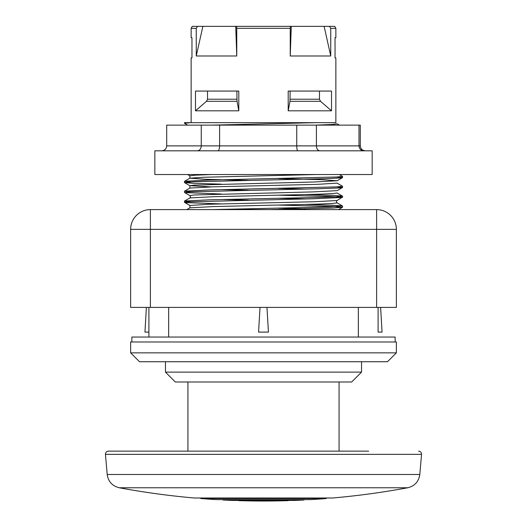 <?xml version="1.0" encoding="UTF-8"?>
<svg xmlns="http://www.w3.org/2000/svg" width="527" height="527" viewBox="0 0 527 527"><rect width="100%" height="100%" fill="white"/><g stroke="black" fill="none" stroke-linecap="round" stroke-linejoin="round"><path stroke-width="0.79" d="M131.862 341.983L131.862 337.043L395.138 337.043L395.138 341.983M304.007 499.998L222.993 499.998A790.322 790.322 0 0 0 232.381 500.426L294.619 500.426A790.322 790.322 0 0 0 304.007 499.998L304.099 499.642M238.744 500.426L288.256 500.426M326.233 498.542L200.767 498.542A790.322 790.322 0 0 0 216.577 499.642L310.423 499.642A790.322 790.322 0 0 0 326.233 498.542L326.378 498.002M194.344 498.002L332.656 498.002A790.322 790.322 0 0 0 407.733 487.765L119.267 487.765A790.322 790.322 0 0 0 194.351 498.002M407.733 487.765C414.723 486.032 418.741 481.606 419.795 474.484L107.205 474.484L105.446 454.366C105.492 452.436 106.48 451.362 108.397 451.145L368.656 451.145M361.548 361.739L361.548 372.115L165.452 372.115L175.333 381.996L351.667 381.996L361.548 372.115M154.833 174.529L372.167 174.529L372.167 150.814L154.833 150.814L154.833 174.529M219.594 125.13L219.594 145.88L166.697 145.88L166.697 125.13L360.303 125.13L360.303 145.88L358.986 145.88C359.282 148.871 360.896 150.518 363.841 150.814M201.255 125.13L201.255 145.88C201.024 148.871 199.746 150.518 197.427 150.814M358.986 125.13L358.986 145.88L219.594 145.88C219.495 148.871 218.962 150.518 217.98 150.814M316.404 125.13L316.404 145.88C316.608 148.871 317.741 150.518 319.797 150.814M296.741 125.13L296.741 145.88C296.806 148.871 297.142 150.518 297.768 150.814M365.316 150.814C362.28 150.518 360.606 148.871 360.303 145.88M161.684 150.814C164.72 150.518 166.394 148.871 166.697 145.88M130.63 341.983L130.63 352.853L396.37 352.853L396.37 341.983L130.63 341.983M130.63 352.853L139.517 361.739L387.483 361.739L396.37 352.853M378.096 332.102L378.096 307.406L378.096 332.102L382.049 332.102L380.626 307.406M148.904 307.406L148.904 337.043M197.566 26.35L192.276 26.35L191.136 28.326L196.255 28.326L197.566 26.35L236.557 26.35L236.768 28.326L290.232 28.326L290.443 26.35L236.557 26.35M290.443 26.35L329.434 26.35L330.745 28.326L335.864 28.326L335.864 37.713L335.04 37.713L335.04 57.963L335.864 57.963L335.864 122.672L184.47 122.672L190.319 122.672L184.529 123.278M335.864 28.326L334.724 26.35L329.434 26.35M330.745 28.326L330.745 55.987L290.232 55.987L290.232 28.326M236.768 28.326L236.768 55.987L196.255 55.987L196.255 28.326M238.797 91.059L238.797 110.815L195.484 110.815L195.484 91.059L238.797 91.059M331.516 91.059L331.516 110.815L288.203 110.815L288.203 91.059L331.516 91.059M191.136 28.326L191.136 37.713L191.96 37.713L191.96 57.963L191.136 57.963L191.136 122.672M235.707 26.35L236.768 55.987M324.118 26.35L330.745 55.987M196.255 55.987L202.882 26.35M290.232 55.987L291.293 26.35M190.339 122.672L315.601 122.672L211.689 125.13M211.689 174.529L195.01 175.175L189.872 175.827L189.878 178.185L205.497 179.285L248.428 180.386M278.572 178.561L321.549 179.667L337.115 180.768L313.605 182.006L194.456 185.089L189.885 185.708L211.393 186.881M278.579 188.442L305.673 189.074M337.148 190.622L313.618 191.881L194.43 194.97L189.878 195.589L190.53 196.92L189.858 197.948M278.579 198.323L305.673 198.956M337.115 200.523L313.664 201.762L209.502 204.232L189.885 205.464L189.885 207.816L213.363 206.584L317.511 204.114L332.583 203.494L337.115 202.875C336.272 201.867 336.272 201.083 337.115 200.523L342.214 197.23L329.487 196.452L278.572 195.201M278.579 208.198L305.673 208.837M337.109 123.845L332.162 124.491L315.851 125.13M315.851 174.529L203.481 177.27L189.885 178.179L184.476 181.334L190.319 181.947M184.516 191.156L209.12 189.937L336.648 186.887L342.537 186.275L337.122 183.126L317.452 184.358L213.389 186.821L189.891 188.06L184.47 191.215L190.313 191.821M221.327 189.628L248.421 190.267M305.667 194.568L332.036 195.333L342.478 196.103L337.115 193.001L332.544 193.62L317.471 194.232L213.363 196.703L189.872 197.941L184.463 201.097L190.319 201.703M221.327 199.509L248.421 200.141M221.327 209.39L269.264 209.608L230.068 209.608M319.474 91.059L319.474 99.214L320.515 101.309L331.516 110.815M290.14 91.059L289.969 101.309L320.515 101.309M288.203 110.815L289.969 101.309M236.86 91.059L237.031 101.309L238.797 110.815M207.526 91.059L207.526 99.214L206.485 101.309L237.031 101.309M195.484 110.815L206.485 101.309M266.965 307.406L268.441 332.102L258.559 332.102L260.035 307.406M148.904 332.102L144.951 332.102L146.374 307.406M329.138 209.608L269.264 209.608L332.333 208.06L342.491 207.302L333.96 206.512L278.579 205.082M221.327 203.896L186.222 202.645L184.476 202.309L187.553 201.867L313.058 198.778L342.484 197.427M221.327 194.015L184.845 192.586L190.491 191.815L319.665 188.719L339.276 187.948L342.524 187.493L336.681 186.881M221.327 184.14L193.323 183.304L184.509 182.605L194.364 181.756L325.567 178.666L341.325 177.889L342.53 177.612L336.687 177.006M339.348 174.529L342.537 176.393L336.648 177.006L209.1 180.056L184.522 181.281M342.478 196.103L336.641 196.762L319.856 197.375L209.054 199.819L184.509 201.037M305.673 204.45L332.017 205.214L342.478 205.978L330.113 206.927L212.5 209.608L186.789 209.608L189.878 207.822M165.452 361.739L165.452 372.115M130.63 229.364L150.386 229.364L150.386 209.608L376.614 209.608L150.386 209.608A19.756 19.756 0 0 0 130.63 229.364L130.63 307.406L396.37 307.406L396.37 229.364L396.37 307.406M376.614 209.608A19.756 19.756 0 0 1 396.37 229.364A19.756 19.756 0 0 0 376.614 209.608L376.614 307.406M105.446 454.366L421.554 454.366C421.508 452.436 420.52 451.362 418.603 451.145M168.66 337.043L168.66 307.406M358.34 307.406L358.34 337.043M319.474 99.214L290.14 99.214M236.86 99.214L207.526 99.214M150.386 307.406L150.386 229.364L396.37 229.364M222.993 499.998L222.901 499.642M200.767 498.542L200.622 498.002M107.205 474.484C108.259 481.606 112.277 486.032 119.267 487.765M419.795 474.484L421.554 454.366M238.803 500.65A790.322 790.322 0 0 0 288.197 500.65M339.072 451.145L339.072 381.996M187.928 451.145L187.928 381.996M184.509 182.605L189.872 185.708L189.885 188.06M337.181 123.845L339.408 125.13M184.47 122.672L184.47 123.278M342.491 207.302L338.505 209.608M184.522 202.368L189.885 205.464M184.516 192.487L189.878 195.589M342.478 187.546L337.115 190.649M342.478 177.671L337.115 180.768M187.632 174.529L189.845 175.807M184.575 123.344L187.678 125.136M184.47 181.334L184.47 182.553M184.47 191.215L184.47 192.434M184.47 201.097L184.47 202.309M342.53 176.413L342.53 177.612M342.53 186.288L342.53 187.493M342.53 196.156L342.53 197.375M342.53 206.031L342.53 207.249M337.115 202.875L342.478 205.978"/></g></svg>
